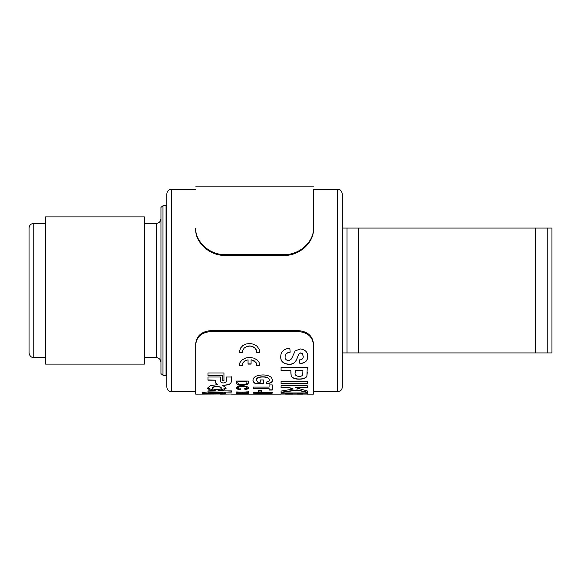 <?xml version="1.0" encoding="UTF-8"?>
<svg xmlns="http://www.w3.org/2000/svg" width="581" height="581" viewBox="0 0 581 581"><rect width="100%" height="100%" fill="white"/><g stroke="black" fill="none" stroke-linecap="round" stroke-linejoin="round"><path stroke-width="0.87" d="M195.695 229.313L195.695 228.464C195.165 241.151 209.16 255.044 225.137 254.601L225.137 255.415C209.218 255.865 195.165 242.008 195.695 229.313L195.695 228.464M284.022 255.415L284.022 254.601C299.927 255.044 313.987 241.217 313.464 228.464L313.464 229.313C314.001 241.943 300.007 255.858 284.022 255.415L225.137 255.415M313.464 229.313L313.464 189.217L337.605 189.217C340.001 189.072 341.57 190.641 342.318 193.931L342.318 387.069C341.831 391.333 338.236 392.022 337.605 391.783L337.605 189.217M313.464 228.464L313.464 189.217M284.022 254.601L225.137 254.601M160.952 373.648L160.952 207.352L162.985 205.797L162.985 375.203L160.952 373.648M29.05 352.921L29.05 228.079C29.326 225.217 30.902 223.649 33.763 223.373L33.763 357.627C33.872 357.823 29.834 357.787 29.05 352.921M45.536 290.5L45.536 364.105L144.466 364.105L144.466 216.895L45.536 216.895L45.536 290.5M166.841 387.069L166.841 193.931C167.117 191.069 168.693 189.493 171.555 189.217L171.555 391.783C168.693 391.507 167.117 389.931 166.841 387.069M342.318 228.079L347.031 228.079L347.031 352.921L342.318 352.921M551.95 228.079L551.95 352.921L547.237 352.921L547.237 228.079L551.95 228.079L549.43 228.079M347.031 228.079L547.237 228.079M358.804 228.079L358.804 352.921L547.237 352.921M535.464 228.079L535.464 352.921M347.031 352.921L358.804 352.921M548.239 352.921L551.95 352.921M212.392 388.108C211.992 389.858 221.165 389.967 221.274 388.239C221.673 386.343 212.501 386.176 212.392 388.108L212.392 388.006M221.274 388.021L221.274 388.021C221.673 386.125 212.493 385.958 212.392 387.883L212.385 387.948M313.464 344.693L313.464 394.136L313.464 344.693C312.622 336.878 307.712 332.514 298.743 331.598L210.416 331.598C201.462 332.499 196.552 336.864 195.695 344.693L195.695 343.749C196.538 335.949 201.447 331.584 210.416 330.662L210.416 331.598M298.743 331.598L298.743 330.662C307.698 331.569 312.607 335.934 313.464 343.749M298.743 330.662L210.416 330.662M171.555 391.783L195.695 391.783L195.695 343.749M259.656 352.057L259.075 349.058L256.94 346.16L253.933 344.293L249.939 343.444L245.901 344.025L242.735 345.702L240.672 347.925L239.481 351.461L239.525 352.674L242.582 352.674L242.735 350.401L244.173 348.113L246.664 346.537L250.048 346.029L252.764 346.646L255.168 348.317L256.49 350.641L256.555 352.674L259.613 352.674L259.678 351.628M251.399 359.864L255.48 362.014L256.403 363.481L256.555 365.493L259.613 365.493L259.075 362.355L257.187 360.009L253.933 358.157L249.939 357.409L245.901 357.925L241.95 360.009L239.953 362.617L239.525 365.493L242.582 365.493L242.669 363.706L243.679 362.014L245.429 360.67L248.058 359.813L248.058 364.084L251.086 364.084L251.086 359.813L251.711 359.93M195.695 391.783L195.695 394.136L215.348 394.041M220.352 394.027L207.976 394.041M220.352 394.136L231.478 394.041M215.348 381.325C215.093 382.661 215.914 383.75 217.795 384.607L210.518 385.61L207.424 388.181L209.806 390.098L215.74 390.919L207.969 390.919L207.969 392.088L222.755 392.088L208.862 393.025L202.094 392.582L202.094 393.395L225.602 394.078L215.369 393.381L225.602 392.887L225.602 392.088L231.478 392.088L231.478 390.919L217.868 390.919L223.83 390.083L226.212 388.144L222.777 385.435L228.573 384.789L230.73 383.62L231.47 381.383L231.485 377.018L226.278 377.011L226.278 381.615C224.302 383.395 222.327 383.395 220.359 381.615L220.359 377.011L207.983 377.011L207.983 380.17L215.348 380.17L215.297 381.811M223.946 372.966L207.983 372.966L207.983 375.667L222.705 375.667L222.705 380.475L223.946 380.475L223.946 372.966M265.524 393.155L253.2 394.1L272.249 394.1L259.736 393.94L272.249 393.177L272.249 392.589L253.2 392.589L253.2 393.155L265.524 393.155L253.2 392.923M261.508 392.19L261.508 390.585L258.327 390.585L258.327 392.19L261.508 392.19M269.076 387.091L269.076 384.912L272.249 384.912L272.249 390.062L269.076 390.062L269.076 388.355L253.2 388.355L253.2 387.091L269.076 387.091M269.323 379.981C269.301 381.092 268.24 381.804 266.149 382.116L266.882 383.772C270.753 383.315 272.627 382.058 272.496 380.01L271.552 377.657C269.606 375.842 266.686 374.934 262.794 374.941C256.613 375.188 253.338 376.909 252.953 380.112C252.989 381.623 253.933 382.872 255.807 383.881L263.462 383.881L263.462 379.981L260.281 379.981L260.281 382.233L257.797 382.233L256.134 379.778C256.591 377.773 258.865 376.793 262.946 376.815C266.875 376.837 269.003 377.824 269.323 379.778L269.323 379.981C269.003 378.02 266.875 377.033 262.946 377.011C258.865 376.989 256.591 377.977 256.134 379.981M313.464 394.136L307.276 394.136L307.276 392.945L281.081 392.945L281.081 394.136L231.478 394.136M307.276 394.071L302.912 394.071M297.203 393.584L297.203 394.136L302.912 394.136L302.912 393.584L297.203 393.352L302.912 393.584M297.203 394.1L292.839 394.1M285.445 393.584L285.445 394.136L292.839 394.136L292.839 393.584L285.445 393.352L292.839 393.584M285.445 394.056L281.081 394.056M288.982 387.643L293.252 389.023L281.081 391.064L281.081 392.473L297.152 390.142L307.276 392.415L307.276 390.933L295.547 387.643L307.276 387.643L307.276 385.769L281.081 385.769L281.081 387.643L288.982 387.643L281.081 387.418M307.276 383.525L307.276 381.201L281.081 381.201L281.081 383.525L307.276 383.525M290.82 370.656L291.197 376.016C292.425 378.144 295.075 379.197 299.15 379.182C302.984 379.226 305.555 378.289 306.877 376.365L307.276 367.374L281.081 367.374L281.081 370.656L290.82 370.656L281.081 370.475M290.151 352.224C286.854 352.703 285.177 354.236 285.111 356.807C284.937 358.985 286.142 360.3 288.728 360.757L291.444 358.935L295.155 350.924L300.377 348.941C305.381 349.697 307.792 352.188 307.618 356.4C307.836 360.699 305.257 363.125 299.89 363.662L299.556 360.009C302.127 359.675 303.362 358.492 303.246 356.451L302.323 353.684L300.733 353.03L299.171 353.647C296.615 357.823 296.775 364.694 288.779 364.374C283.165 363.793 280.485 361.237 280.746 356.705C280.71 351.81 283.731 348.941 289.81 348.106L290.151 352.224M248.472 393.751L236.264 393.751L242.212 393.105L248.472 393.751M246.947 391.95L246.947 391.1L248.319 391.1L248.319 392.93L246.947 392.93L246.947 392.277L236.416 392.277L246.947 391.95M240.222 389.546C237.687 389.364 236.365 388.856 236.264 388.006C236.561 386.714 238.624 386.045 242.459 385.995C246.119 386.06 248.123 386.721 248.472 387.992C248.414 388.776 247.259 389.263 245.015 389.452L244.652 388.943L247.099 387.97C246.751 387.062 245.204 386.619 242.466 386.634C239.655 386.597 238.05 387.04 237.636 387.955C237.752 388.573 238.747 388.929 240.614 389.038L240.222 389.321C237.694 389.147 236.373 388.631 236.264 387.781M242.43 385.392L247.295 384.629L248.152 383.888L248.319 381.049L236.416 381.049L236.416 383.046C236.59 384.651 238.595 385.435 242.43 385.392L242.43 385.181C238.595 385.218 236.59 384.433 236.416 382.835M195.695 394.136L195.695 344.693M248.319 382.748L247.295 384.419L242.43 385.181M246.947 381.644L237.789 381.855L246.947 381.644M237.789 381.855L237.789 382.988L238.631 384.223L242.459 384.709L246.7 383.845L246.947 381.855M248.472 387.774C248.414 388.551 247.259 389.038 245.015 389.226L244.652 388.718M247.099 387.97L247.099 387.745C246.751 386.844 245.204 386.401 242.466 386.416C239.655 386.38 238.05 386.823 237.636 387.73L237.636 387.955M240.614 388.812L240.222 389.321M248.319 392.698L246.947 392.698M246.947 392.277L236.416 391.95M248.334 393.62L247.092 393.773M237.644 393.773L236.409 393.62M238.878 393.228L237.636 393.751L247.099 393.751L242.19 393.33L237.636 393.751M247.099 393.751L245.923 393.228M290.151 352.079C286.854 352.565 285.177 354.09 285.111 356.661L285.111 356.807M307.618 356.255C307.836 360.54 305.257 362.958 299.89 363.503L299.556 359.857M303.246 356.451L302.323 353.538L300.733 352.885L299.171 353.502C296.615 357.671 296.775 364.519 288.779 364.207C283.165 363.626 280.485 361.077 280.746 356.552M307.276 372.552L306.877 376.168C305.555 378.086 302.977 379.023 299.15 378.979C295.075 379.001 292.425 377.948 291.197 375.827L290.82 372.61M302.912 370.656L295.184 370.475L295.184 372.537C294.603 374.774 295.896 376.089 299.07 376.466C301.067 376.423 302.287 375.834 302.73 374.701L302.912 370.656L295.184 370.656M307.276 383.315L281.081 383.315M307.276 387.418L295.547 387.643M307.276 392.182L297.152 389.916L281.081 392.24M293.252 389.023L288.982 387.418M263.462 383.663L255.807 383.663C253.933 382.661 252.982 381.412 252.953 379.909M272.496 379.807C272.627 381.855 270.753 383.104 266.882 383.562L266.149 381.906M272.249 389.836L269.076 389.836M269.076 388.355L253.2 388.137M261.508 391.957L258.327 391.957M272.249 392.945L259.736 393.94M259.736 393.867L254.507 393.867M207.983 375.479L222.705 375.667M222.705 380.272L223.946 380.272M222.777 385.435L228.573 384.571L230.73 383.409L231.47 381.18L231.485 376.822M207.983 379.967L215.348 380.17M215.348 381.121C215.093 382.451 215.914 383.54 217.795 384.397L217.795 384.607M207.432 388.064L215.74 390.919M207.969 391.863L222.755 392.088M202.094 393.163L225.602 393.729M225.602 392.654L215.369 393.381M231.478 391.863L225.602 392.088M226.205 388.035L217.868 390.919M253.708 360.51L254.202 360.968M254.449 360.975L254.899 361.462M255.64 362.05L255.952 362.631M255.952 362.464L256.09 362.842M256.09 362.675L256.308 363.256M256.308 363.089L256.403 363.481M256.403 363.314L256.533 363.924M256.533 363.757L256.628 364.367M256.628 364.432L256.649 364.824M256.591 365.318L259.613 365.493M259.678 364.541L259.656 364.962M239.481 364.795L239.525 365.493M239.525 365.318L242.546 365.318M242.56 364.149L242.509 364.599M242.938 362.885L243.345 362.421M244.042 361.484L244.463 361.302M244.935 360.808L245.429 360.67M245.966 360.264L246.555 360.191M248.058 363.917L251.086 363.917M239.481 351.919L239.525 352.674M239.525 352.529L242.553 352.529M242.56 351.149L242.509 351.658M244.826 347.423L245.313 347.213M246.664 346.407L247.245 346.349M248.167 346.015L249.111 346.029M249.111 345.898L250.048 346.029M250.048 345.898L250.68 346.102M251.893 346.218L252.474 346.537M252.764 346.523L253.309 346.915M253.824 347.082L254.318 347.554M254.318 347.423L254.761 347.925M255.524 348.615L255.843 349.188M255.843 349.058L256.112 349.668M256.112 349.537L256.221 349.907M256.221 349.777L256.308 350.147M256.308 350.016L256.403 350.401M256.403 350.27L256.49 350.641M256.49 350.503L256.628 351.411M256.628 351.52L256.649 351.912M256.584 352.529L259.613 352.674M166.841 205.398L166.05 205.187L166.05 375.813L162.985 375.203M144.466 357.627L156.245 357.627L156.245 223.373C159.1 223.089 160.676 221.521 160.952 218.659M313.464 186.864L195.695 186.864M33.763 357.627L45.536 357.627M166.841 375.602L166.05 375.813M144.466 223.373L156.245 223.373M33.763 223.373L45.536 223.373M156.245 357.627C159.1 357.911 160.676 359.479 160.952 362.341M166.05 205.187L162.985 205.797M313.464 391.783L337.605 391.783M171.555 189.217L195.695 189.217M307.276 393.903L302.912 393.903M297.203 393.903L292.839 393.903M285.445 393.903L281.081 393.903"/></g></svg>
